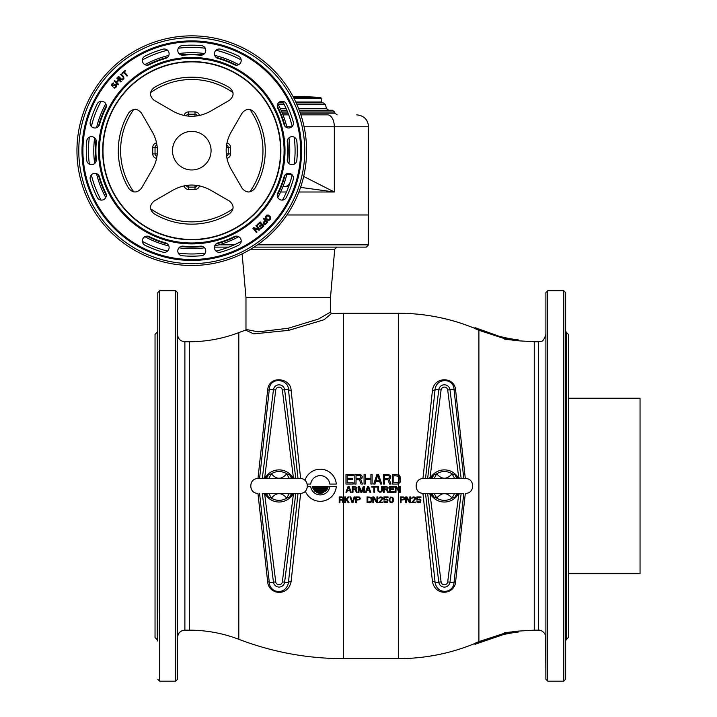 <?xml version="1.0" encoding="UTF-8"?>
<svg xmlns="http://www.w3.org/2000/svg" width="717" height="717" viewBox="0 0 717 717"><rect width="100%" height="100%" fill="white"/><g stroke="black" fill="none" stroke-linecap="round" stroke-linejoin="round"><path stroke-width="1.08" d="M463.791 478.606L453.995 389.206C453.547 378.074 436.671 377.474 435.129 389.25L425.575 478.131M425.513 493.305L435.129 582.652C437.433 595.173 453.404 593.3 453.995 582.697L463.791 493.305M504.454 338.639L478.902 330.277L474.959 328.601L474.959 327.606L504.454 338.173L518.239 339.876C504.723 338.272 491.737 334.74 479.27 329.282L479.27 329.435M465.324 478.606L455.618 390.209C454.945 376.73 434.547 375.869 432.459 390.245L422.958 478.454M455.618 390.209A2.294 1.291 -5.1 0 1 453.995 389.206L449.971 389.716A5.628 5.628 0 0 0 438.804 389.716L427.61 478.606M432.459 390.245A2.294 1.317 -174.9 0 0 435.129 389.25L441.08 390.003L430.003 477.97M422.931 493.296L432.459 581.666C435.488 596.938 454.775 594.518 455.618 581.702L465.324 493.305M474.959 644.305L504.454 634.213L479.261 642.477L474.959 644.449L474.959 643.31L478.902 641.625L504.454 633.272M455.618 581.702A2.294 1.291 5.1 0 0 453.995 582.697L449.971 582.186L461.165 493.305M432.459 581.666A2.294 1.317 174.9 0 1 435.129 582.652L438.804 582.186A5.628 5.628 0 0 0 449.971 582.186L447.695 581.899L458.772 493.941M518.239 339.876L518.239 340.799L504.454 339.123L518.239 340.799L534.255 341.74L534.255 630.171L518.239 631.103L504.454 632.788L518.239 631.103L518.239 632.027L504.454 633.729L504.454 634.213M479.261 642.477L478.597 642.764M511.965 632.779L510.396 632.977M509.384 633.102L507.053 633.398M505.897 633.541L505.261 633.622M504.92 633.667L504.454 632.788M504.454 339.123L504.454 338.173M479.27 329.282L474.959 327.606M547.725 290.752L545.888 292.59L545.888 679.313L547.725 681.15L547.725 290.752L563.804 290.752L563.804 681.15L547.725 681.15M534.255 630.171L538.539 630.171C538.368 630.055 543.136 629.669 545.628 635.576L545.888 679.313M565.641 567.703L565.641 292.59L565.641 485.956L565.641 330.869L566.179 332.168L566.179 639.734L565.641 641.034L565.641 485.956L565.641 679.313L563.804 681.15M565.641 307.566L565.641 336.04M565.641 427.735L565.641 456.209M565.641 515.693L565.641 544.176M565.641 591.875L565.641 620.357M565.641 635.862L565.641 664.336M566.179 639.734L568.393 637.521L568.393 398.231L640.048 398.231L640.048 573.681L568.393 573.681L568.393 334.391L566.179 332.168M157.256 639.734L155.033 637.521L155.033 334.391L157.256 332.168L157.256 639.734L157.794 641.034M157.794 336.04L157.794 378.119M157.794 353.463L157.794 449.093M157.794 456.209L157.794 380.028M157.794 591.875L157.794 599M157.794 515.693L157.794 529.935M157.794 613.232L157.794 292.59L159.631 290.752L159.631 681.15L175.701 681.15L175.701 290.752L159.631 290.752M175.701 681.15L177.538 679.313L177.538 292.59L175.701 290.752M177.538 591.875L177.538 599M177.538 336.04L177.538 378.119M177.538 353.463L177.538 449.093M177.538 380.028L177.538 456.209M177.538 515.693L177.538 529.935M177.538 613.232L177.538 664.336M300.638 478.615L291.102 390.236C290.761 377.734 268.624 374.946 267.647 390.218L257.95 478.606M245.761 330.223L253.719 333.88L288.655 330.358L324.156 319.701L331.299 313.634M257.95 493.305L267.647 581.693C268.642 594.671 287.929 597.153 291.102 581.666L300.638 493.287M291.102 581.666A2.294 1.326 5 0 0 288.422 582.67L298.003 493.305M267.647 581.693A2.294 1.309 174.9 0 1 269.323 582.706C270.031 593.461 285.993 595.406 288.422 582.67L284.622 582.186L295.825 493.305M259.572 493.305L269.323 582.706L273.464 582.186A5.628 5.628 0 0 0 284.622 582.186L282.346 581.899L293.432 493.941M267.647 390.218A2.294 1.309 -174.9 0 0 269.323 389.197L259.572 478.606M291.102 390.236A2.294 1.326 -5 0 1 288.422 389.241C288.306 378.979 270.04 376.55 269.323 389.197L273.464 389.716L262.261 478.606M298.003 478.606L288.422 389.241L284.622 389.716A5.628 5.628 0 0 0 273.464 389.716L275.74 390.003L264.654 477.97M246.245 329.99L245.653 330.367L245.976 329.426L258.147 331.863L288.225 328.261L318.33 319.119L330.483 312.092M331.433 313.696L330.483 312.119L330.483 297.645L245.976 297.645L245.976 329.426M304.089 126.792L368.601 126.792L368.601 244.829L366.306 247.123L254.078 247.123M368.601 214.975L286.908 214.975L368.601 214.975M157.794 635.862L157.794 620.357M305.325 491.19A16.079 16.079 0 0 0 336.291 486.467L329.829 486.467A9.644 9.644 0 0 1 310.694 486.467L307.503 486.467M312.316 486.467A8.039 8.039 0 0 0 312.478 487.273L328.045 487.273A8.039 8.039 0 0 0 328.207 486.467L312.316 486.467M307.27 484.056L310.694 484.056A9.644 9.644 0 0 1 329.829 484.056L336.291 484.056A16.079 16.079 0 0 0 304.949 480.372M312.899 488.483A8.039 8.039 0 0 0 313.302 489.281L327.221 489.281A8.039 8.039 0 0 0 327.633 488.483L312.899 488.483M314.154 490.491A8.039 8.039 0 0 0 314.951 491.297L325.581 491.297A8.039 8.039 0 0 0 326.369 490.491L314.154 490.491M316.762 492.498A8.039 8.039 0 0 0 323.761 492.498L316.762 492.498M347.413 490.285L348.587 486.96L349.762 490.285L347.413 490.285M349.107 486.467L348.068 486.467L345.979 492.256L346.768 492.256L347.288 490.778L349.887 490.778L350.407 492.256L351.196 492.256L349.107 486.467M355.354 486.467L352.235 486.467L352.235 492.256L353.015 492.256L353.015 489.675L355.229 489.675L356.268 492.256L357.183 492.256L356.008 489.424L357.048 487.829L355.354 486.467M355.489 488.931L353.015 488.931L353.015 487.085L355.883 487.21L356.268 488.196L355.489 488.931M361.87 492.256L363.689 487.703L363.689 492.256L364.469 492.256L364.469 486.467L363.304 486.467L361.35 491.638L359.396 486.467L358.222 486.467L358.222 492.256L359.002 492.256L359.002 487.703L360.83 492.256L361.87 492.256M366.943 490.285L368.117 486.96L369.291 490.285L366.943 490.285M368.637 486.467L367.597 486.467L365.518 492.256L366.297 492.256L366.817 490.778L369.425 490.778L369.945 492.256L370.725 492.256L368.637 486.467M376.712 487.085L376.712 486.467L371.764 486.467L371.764 487.085L373.844 487.085L373.844 492.256L374.632 492.256L374.632 487.085L376.712 487.085M378.531 490.285L378.531 486.467L377.751 486.467L377.886 490.903L379.84 492.256L381.534 491.889L382.313 490.903L382.439 486.467L381.659 486.467L381.274 491.145L379.32 491.396L378.531 490.285M386.606 486.467L383.487 486.467L383.487 492.256L384.267 492.256L384.267 489.675L386.481 489.675L387.521 492.256L388.435 492.256L387.261 489.424L388.3 487.829L386.606 486.467M386.741 488.931L384.267 488.931L384.267 487.085L387.126 487.21L387.521 488.196L386.741 488.931M394.162 492.256L394.162 491.521L390.254 491.521L390.254 489.55L393.642 489.55L393.642 488.806L390.254 488.806L390.254 487.21L394.162 487.21L394.162 486.467L389.474 486.467L389.474 492.256L394.162 492.256M395.201 492.256L395.981 492.256L395.981 487.21L399.235 492.256L400.409 492.256L400.409 486.467L399.629 486.467L399.629 491.396L396.376 486.467L395.201 486.467L395.201 492.256M353.221 484.056L353.221 482.828L347.189 482.828L347.189 479.548L352.414 479.548L352.414 478.311L347.189 478.311L347.189 475.64L353.221 475.64L353.221 474.412L345.979 474.412L345.979 484.056L353.221 484.056M359.647 474.412L354.825 474.412L354.825 484.056L356.026 484.056L356.026 479.745L359.45 479.745L361.054 484.056L362.461 484.056L360.651 479.341L362.058 478.105L362.255 476.671L361.458 475.237L359.647 474.412M359.844 478.517L356.026 478.517L356.026 475.443L360.454 475.64L361.054 477.289L359.844 478.517M364.066 484.056L365.276 484.056L365.276 479.548L370.904 479.548L370.904 484.056L372.105 484.056L372.105 474.412L370.904 474.412L370.904 478.311L365.276 478.311L365.276 474.412L364.066 474.412L364.066 484.056M375.923 480.775L377.734 475.237L379.544 480.775L375.923 480.775M378.531 474.412L376.927 474.412L373.709 484.056L374.919 484.056L375.726 481.591L379.741 481.591L380.548 484.056L381.749 484.056L378.531 474.412M388.184 474.412L383.362 474.412L383.362 484.056L384.563 484.056L384.563 479.745L387.978 479.745L389.591 484.056L390.998 484.056L389.188 479.341L390.595 478.105L390.792 476.671L389.985 475.237L388.184 474.412M388.381 478.517L384.563 478.517L384.563 475.443L388.981 475.64L389.591 477.289L388.381 478.517M399.235 475.03L392.602 474.412L392.602 484.056L397.424 484.056L400.032 482.622L400.642 477.692L399.235 475.03M393.803 475.64L398.831 476.258L399.432 477.692L398.831 482.209L393.803 482.828L393.803 475.64M342.099 496.926L339.204 496.926L339.204 502.716L339.93 502.716L339.93 500.134L341.973 500.134L342.941 502.716L343.784 502.716L342.699 499.883L343.667 498.279L342.099 496.926M342.215 499.391L339.93 499.391L339.93 497.544L342.583 497.67L342.941 498.656L342.215 499.391M344.752 502.716L345.469 502.716L345.469 500.744L346.32 499.883L348.121 502.716L349.089 502.716L346.92 499.265L349.089 496.926L348.121 496.926L345.469 499.758L345.469 496.926L344.752 496.926L344.752 502.716M352.943 502.716L354.879 496.926L354.153 496.926L352.468 501.981L350.774 496.926L350.057 496.926L351.984 502.716L352.943 502.716M359.817 499.641L360.301 498.279L359.334 497.051L355.838 496.926L355.838 502.716L356.564 502.716L356.564 500.134L359.817 499.641M358.858 499.391L356.564 499.391L356.564 497.544L359.217 497.67L359.575 498.656L358.858 499.391M371.03 497.302L367.05 496.926L367.05 502.716L369.945 502.716L371.514 501.855L371.872 498.898L371.03 497.302M367.776 497.67L369.945 497.67L371.03 498.405L371.155 500.744L370.429 501.855L367.776 501.981L367.776 497.67M372.84 502.716L373.566 502.716L373.566 497.67L376.577 502.716L377.662 502.716L377.662 496.926L376.936 496.926L376.936 501.855L373.924 496.926L372.84 496.926L372.84 502.716M380.673 496.926L379.347 497.302L378.746 498.279L381.041 497.544L382.242 498.53L378.63 502.716L382.968 502.716L382.968 502.097L379.589 502.097L382.968 498.53L382.367 497.302L380.673 496.926M388.031 500.009L386.463 499.023L384.536 499.516L384.536 497.544L388.031 497.544L388.031 496.926L383.936 496.926L383.936 500.134L386.463 499.641L387.673 500.744L386.463 502.097L383.936 501.237L384.536 502.223L385.737 502.716L387.673 502.223L388.031 500.009M392.011 497.67L392.853 498.656L392.853 500.995L392.011 501.981L390.801 501.981L389.958 500.995L389.958 498.656L390.801 497.67L392.011 497.67M389.232 499.265L390.084 502.223L391.41 502.716L393.095 501.855L393.579 499.265L392.737 497.419L390.684 497.051L389.232 499.265M404.307 499.641L404.791 498.279L403.823 497.051L400.328 496.926L400.328 502.716L401.054 502.716L401.054 500.134L404.307 499.641M403.339 499.391L401.054 499.391L401.054 497.544L403.707 497.67L404.065 498.656L403.339 499.391M405.75 502.716L406.476 502.716L406.476 497.67L409.488 502.716L410.572 502.716L410.572 496.926L409.855 496.926L409.855 501.855L406.835 496.926L405.75 496.926L405.75 502.716M413.592 496.926L412.266 497.302L411.666 498.279L413.951 497.544L415.161 498.53L411.54 502.716L415.878 502.716L415.878 502.097L412.508 502.097L415.878 498.53L415.277 497.302L413.592 496.926M420.942 500.009L419.373 499.023L417.446 499.516L417.446 497.544L420.942 497.544L420.942 496.926L416.846 496.926L416.846 500.134L419.373 499.641L420.583 500.744L419.373 502.097L416.846 501.237L417.446 502.223L418.656 502.716L420.583 502.223L420.942 500.009M282.982 186.501L284.972 186.501L282.982 186.501M282.982 114.845L288.673 114.845M300.871 114.845L327.481 114.845A11.938 6.847 90 0 1 334.328 126.792L334.328 192.004L300.575 187.379M299.249 110.257C342.278 110.257 342.278 110.257 299.249 110.257L332.392 110.257L334.615 111.96L299.876 111.96M295.771 101.984L321.297 101.984L321.297 102.907L296.193 102.907L323.206 102.907L325.428 104.61L296.955 104.61M279.469 101.984L282.892 101.984M321.297 101.984L321.171 98.292A0.914 0.914 0 0 0 320.302 97.413A551.149 551.149 0 0 0 293.02 96.499M288.655 186.563L284.972 186.501A11.938 6.847 -90 0 0 290.018 182.629M298.899 192.004L334.328 192.004L303.676 176.436M291.846 174.554L286.809 174.554M291.676 176.982A11.938 6.847 -90 0 0 291.819 174.554M118.296 150.669A73.484 73.484 0 0 1 128.737 112.91A73.484 73.484 0 0 0 128.737 188.437C132.959 193.169 137.18 193.133 141.41 188.338L152.389 169.311C155.723 163.395 157.39 157.184 157.381 150.669C157.39 144.162 155.723 137.951 152.389 132.036L141.41 113.008C137.189 108.213 132.959 108.177 128.737 112.91A73.484 73.484 0 0 0 118.296 150.669M154.012 87.635A73.484 73.484 0 0 1 229.539 87.635A73.484 73.484 0 0 0 154.012 87.635C149.279 91.848 149.315 96.069 154.119 100.299L173.138 111.287C185.595 117.947 198.017 117.947 210.413 111.287L229.44 100.299C234.235 96.078 234.271 91.857 229.539 87.635A73.484 73.484 0 0 0 154.012 87.635M265.263 150.669A73.484 73.484 0 0 1 254.822 188.437A73.484 73.484 0 0 0 254.822 112.91C250.6 108.177 246.379 108.213 242.149 113.008L231.17 132.036C227.827 137.951 226.169 144.162 226.169 150.669C226.169 157.184 227.827 163.395 231.17 169.311L242.149 188.338C246.37 193.133 250.592 193.169 254.822 188.437M229.539 213.711A73.484 73.484 0 0 1 154.012 213.711A73.484 73.484 0 0 0 229.539 213.711C234.271 209.498 234.244 205.268 229.44 201.047L210.413 190.059C197.964 183.4 185.542 183.4 173.138 190.059L154.119 201.047C149.315 205.268 149.288 209.489 154.012 213.711M226.572 156.1A2.294 2.294 0 0 0 228.239 153.886L230.533 153.886A4.589 4.589 0 0 1 226.975 158.358M197.202 185.461A2.294 2.294 0 0 1 194.997 187.137L188.562 187.137L188.562 189.431A4.589 4.589 0 0 1 184.09 185.873M186.357 185.461A2.294 2.294 0 0 0 188.562 187.137L188.562 185.21M226.572 145.246A2.294 2.294 0 0 1 228.239 147.46A2.294 2.294 0 0 0 226.572 145.246A2.294 2.294 0 0 1 228.239 147.46L228.239 153.886L226.312 153.886M186.357 115.876A2.294 2.294 0 0 1 188.562 114.209A2.294 2.294 0 0 0 186.357 115.876A2.294 2.294 0 0 1 188.562 114.209L194.997 114.209L194.997 111.915A4.589 4.589 0 0 1 199.469 115.473M197.202 115.876A2.294 2.294 0 0 0 194.997 114.209L194.997 116.136M157.247 153.886L155.033 153.886A2.294 2.294 0 0 0 156.978 156.154A2.294 2.294 0 0 1 155.033 153.886L155.033 147.46L157.247 147.46M156.978 145.192A2.294 2.294 0 0 0 155.033 147.46L152.739 147.46A4.589 4.589 0 0 1 156.566 142.925M172.492 150.669A19.287 19.287 0 0 1 191.78 131.381A19.287 19.287 0 0 1 211.067 150.669A19.287 19.287 0 0 1 191.78 169.965A19.287 19.287 0 0 1 172.492 150.669M99.466 150.669A92.314 92.314 0 0 0 191.78 242.991A92.314 92.314 0 0 0 284.093 150.669A92.314 92.314 0 0 0 191.78 58.355A92.314 92.314 0 0 0 99.466 150.669M98.543 150.669A93.237 93.237 0 0 0 191.78 243.905A93.237 93.237 0 0 0 285.016 150.669A93.237 93.237 0 0 0 191.78 57.441A93.237 93.237 0 0 0 98.543 150.669M82.93 150.669A108.85 108.85 0 0 0 191.78 259.527A108.85 108.85 0 0 0 300.629 150.669A108.85 108.85 0 0 0 191.78 41.819A108.85 108.85 0 0 0 82.93 150.669M182.154 45.61A4.813 4.813 0 0 0 177.807 50.844A4.813 4.813 0 0 0 183.032 55.191A95.881 95.881 0 0 1 200.527 55.191A4.813 4.813 0 0 0 205.752 50.844A4.813 4.813 0 0 0 201.405 45.61A105.498 105.498 0 0 0 182.154 45.61M162.992 49.177A105.498 105.498 0 0 0 145.031 56.096A4.813 4.813 0 0 0 142.844 62.54A4.813 4.813 0 0 0 149.288 64.718A95.881 95.881 0 0 1 165.618 58.427A4.813 4.813 0 0 0 168.925 52.493A4.813 4.813 0 0 0 162.992 49.177M220.567 49.177A4.813 4.813 0 0 0 214.625 52.493A4.813 4.813 0 0 0 217.941 58.427A95.881 95.881 0 0 1 234.271 64.718A4.813 4.813 0 0 0 240.706 62.54A4.813 4.813 0 0 0 238.528 56.096A105.498 105.498 0 0 0 220.567 49.177M296.838 141.052A4.813 4.813 0 0 0 291.613 136.696A4.813 4.813 0 0 0 287.257 141.921A95.881 95.881 0 0 1 287.257 159.416A4.813 4.813 0 0 0 291.613 164.65A4.813 4.813 0 0 0 296.838 160.294A105.498 105.498 0 0 0 296.838 141.052M293.271 121.881A105.498 105.498 0 0 0 286.352 103.92A4.813 4.813 0 0 0 279.908 101.742A4.813 4.813 0 0 0 277.73 108.186A95.881 95.881 0 0 1 284.022 124.507A4.813 4.813 0 0 0 289.964 127.823A4.813 4.813 0 0 0 293.271 121.881M293.271 179.465A4.813 4.813 0 0 0 289.964 173.523A4.813 4.813 0 0 0 284.022 176.839A95.881 95.881 0 0 1 277.73 193.16A4.813 4.813 0 0 0 279.908 199.604A4.813 4.813 0 0 0 286.352 197.426A105.498 105.498 0 0 0 293.271 179.465M201.405 255.736A4.813 4.813 0 0 0 205.752 250.502A4.813 4.813 0 0 0 200.527 246.155A95.881 95.881 0 0 1 183.032 246.155A4.813 4.813 0 0 0 177.807 250.502A4.813 4.813 0 0 0 182.154 255.736A105.498 105.498 0 0 0 201.405 255.736M220.567 252.169A105.498 105.498 0 0 0 238.528 245.25A4.813 4.813 0 0 0 240.706 238.806A4.813 4.813 0 0 0 234.271 236.628A95.881 95.881 0 0 1 217.941 242.911A4.813 4.813 0 0 0 214.625 248.853A4.813 4.813 0 0 0 220.567 252.169M162.992 252.169A4.813 4.813 0 0 0 168.925 248.853A4.813 4.813 0 0 0 165.618 242.911A95.881 95.881 0 0 1 149.288 236.628A4.813 4.813 0 0 0 142.844 238.806A4.813 4.813 0 0 0 145.031 245.25A105.498 105.498 0 0 0 162.992 252.169M86.721 160.294A4.813 4.813 0 0 0 91.946 164.65A4.813 4.813 0 0 0 96.302 159.416A95.881 95.881 0 0 1 96.302 141.921A4.813 4.813 0 0 0 91.946 136.696A4.813 4.813 0 0 0 86.721 141.052A105.498 105.498 0 0 0 86.721 160.294M90.279 179.465A105.498 105.498 0 0 0 97.198 197.426A4.813 4.813 0 0 0 103.642 199.604A4.813 4.813 0 0 0 105.829 193.16A95.881 95.881 0 0 1 99.538 176.839A4.813 4.813 0 0 0 93.595 173.523A4.813 4.813 0 0 0 90.279 179.465M90.279 121.881A4.813 4.813 0 0 0 93.595 127.823A4.813 4.813 0 0 0 99.538 124.507A95.881 95.881 0 0 1 105.829 108.186A4.813 4.813 0 0 0 103.642 101.742A4.813 4.813 0 0 0 97.198 103.92A105.498 105.498 0 0 0 90.279 121.881M82.007 150.669A109.773 109.773 0 0 0 191.78 260.441A109.773 109.773 0 0 0 301.552 150.669A109.773 109.773 0 0 0 191.78 40.905A109.773 109.773 0 0 0 82.007 150.669M76.952 150.669A114.819 114.819 0 0 0 191.78 265.496A114.819 114.819 0 0 0 306.598 150.669A114.819 114.819 0 0 0 191.78 35.85A114.819 114.819 0 0 0 76.952 150.669M94.635 163.512A97.987 97.987 0 0 1 94.635 137.834M96.517 127.725A97.987 97.987 0 0 1 105.749 103.768M144.879 64.647A97.987 97.987 0 0 1 168.836 55.415M178.945 53.533A97.987 97.987 0 0 1 204.614 53.533M214.724 55.415A97.987 97.987 0 0 1 238.68 64.647M277.811 103.768A97.987 97.987 0 0 1 287.042 127.725M288.915 137.834A97.987 97.987 0 0 1 288.915 163.512M96.517 173.613A97.987 97.987 0 0 0 105.749 197.569M144.879 236.7A97.987 97.987 0 0 0 168.836 245.931M178.945 247.813A97.987 97.987 0 0 0 204.614 247.813M214.724 245.931A97.987 97.987 0 0 0 238.68 236.7M277.811 197.569A97.987 97.987 0 0 0 287.042 173.613M89.356 137.189A103.311 103.311 0 0 0 89.356 164.157M91.355 174.912A103.311 103.311 0 0 0 101.052 200.079M142.369 241.396A103.311 103.311 0 0 0 167.545 251.093M178.291 253.092A103.311 103.311 0 0 0 205.268 253.092M216.014 251.093A103.311 103.311 0 0 0 241.19 241.396M282.507 200.079A103.311 103.311 0 0 0 292.204 174.912M294.203 164.157A103.311 103.311 0 0 0 294.203 137.189M91.355 126.434A103.311 103.311 0 0 1 101.052 101.267M142.369 59.95A103.311 103.311 0 0 1 167.545 50.253M178.291 48.245A103.311 103.311 0 0 1 205.268 48.245M216.014 50.253A103.311 103.311 0 0 1 241.19 59.95M282.507 101.267A103.311 103.311 0 0 1 292.204 126.434M270.417 219.133L270.578 216.982L268.382 215.046L266.742 215.136L265.38 216.695L265.496 218.326L267.701 220.262L269.341 220.173L270.417 219.133M269.888 218.667L268.068 219.671L266.321 218.282L265.98 217.072L268.015 215.647L270.04 217.421L269.888 218.667M263.874 224.224L265.353 224.385L267.764 222.091L263.829 218.237L263.345 218.73L265.102 220.451L263.336 222.413L263.874 224.224M264.08 222.503L265.604 220.944L266.867 222.171L265.012 223.892L264.098 223.48L264.08 222.503M257.627 225.228L260.163 222.888L261.436 224.269L259.24 226.294L259.715 226.814L261.911 224.788L262.942 225.909L260.405 228.248L260.889 228.759L263.928 225.963L260.19 221.911L257.152 224.708L257.627 225.228M255.933 225.756L258.998 229.467L253.719 227.585L252.922 228.248L256.435 232.496L256.964 232.057L253.979 228.436L259.178 230.229L259.975 229.565L256.462 225.317L255.933 225.756M113.653 83.584L113.752 82.921L112.148 83.369L111.52 85.395L112.596 86.3L114.944 84.973L116.029 85.135L115.312 87.08L113.653 87.779L114.756 88.11L116.441 86.829L116.772 85.162L115.607 84.176L112.524 85.484L112.318 84.265L113.653 83.584M118.628 84.319L116.746 82.554L118.95 80.205L120.832 81.971L121.298 81.469L117.274 77.705L116.808 78.207L118.43 79.73L116.235 82.07L114.612 80.546L114.137 81.048L118.162 84.821L118.628 84.319M123.638 76.602L121.119 73.985L120.626 74.46L123.378 77.499L123.118 78.727L121.558 79.246L118.637 76.361L118.135 76.844L120.653 79.462L122.284 80.008L123.942 78.745L123.638 76.602M125.314 70.32L122.015 73.17L122.392 73.609L123.79 72.408L127.008 76.136L127.527 75.688L124.31 71.96L125.699 70.759L125.314 70.32M257.914 493.305C248.44 493.753 248.44 478.149 257.914 478.606L300.172 478.606C309.654 478.149 309.654 493.753 300.172 493.305L263.049 493.305A7.349 5.279 -90 0 1 267.459 496.603L265.873 495.169A16.079 16.079 0 0 0 292.213 495.169L289.802 497.078L286.728 498.127C281.602 492.185 276.475 492.185 271.367 498.127L267.459 496.603M268.283 497.078A7.349 3.944 -90 0 0 264.842 493.305L263.049 493.305L265.873 495.169A7.349 6.596 -35 0 0 265.837 495.115M263.184 493.305L264.833 493.305M292.213 495.169L294.893 493.305M290.627 496.603A7.349 5.279 -90 0 1 295.037 493.305L293.244 493.305A7.349 3.944 -90 0 0 289.802 497.078M289.435 478.606A7.349 0.538 62.8 0 1 286.728 473.776L289.802 474.824A7.349 3.944 90 0 0 293.244 478.606L295.046 478.606A7.349 5.279 90 0 1 290.627 475.308L292.231 476.751A7.349 6.596 145 0 0 292.249 476.787M263.264 478.606L263.049 478.606A7.349 5.279 90 0 0 267.459 475.308L263.193 478.606M268.651 493.305A7.349 0.538 -117.2 0 1 271.367 498.127A14.394 14.394 0 0 0 286.728 498.127A7.349 0.538 -62.8 0 1 289.435 493.305M293.343 493.305L293.047 493.843L293.343 493.305M265.039 493.843L264.743 493.305L265.039 493.843M264.743 478.606L265.039 478.069L264.743 478.606M293.047 478.069L293.343 478.606L293.047 478.069M294.902 478.606L292.213 476.742A16.079 16.079 0 0 0 265.873 476.742A16.079 16.079 0 0 1 292.213 476.742M289.802 474.824L290.627 475.308M294.83 478.606L264.842 478.606A7.349 3.944 90 0 0 268.283 474.824L271.367 473.776C276.493 479.718 281.611 479.718 286.728 473.776A14.394 14.394 0 0 0 271.367 473.776A7.349 0.538 117.2 0 1 268.651 478.606M267.459 475.308L268.283 474.824M460.708 493.305L423.263 493.305C413.781 493.753 413.781 478.149 423.263 478.606L465.512 478.606C474.995 478.149 474.995 493.753 465.512 493.305M433.633 497.078A7.349 3.944 -90 0 0 430.191 493.305L428.39 493.305A7.349 5.279 -90 0 1 432.799 496.603L431.213 495.169A16.079 16.079 0 0 0 457.563 495.169L455.143 497.078L452.068 498.127C446.942 492.185 441.824 492.185 436.707 498.127L432.799 496.603M428.524 493.305L431.204 495.151A7.349 6.596 -35 0 1 431.213 495.169L431.204 495.151M463.218 493.305L458.593 493.305L463.218 493.305M457.563 495.169L460.377 493.305L458.593 493.305L460.377 493.305A7.349 5.279 -90 0 0 455.967 496.603M458.584 493.305A7.349 3.944 -90 0 0 455.143 497.078M428.533 478.606L428.399 478.606A7.349 5.279 90 0 0 432.799 475.308L428.399 478.606L423.263 478.606M433.991 493.305A7.349 0.538 -117.2 0 1 436.707 498.127A14.394 14.394 0 0 0 452.068 498.127A7.349 0.538 -62.8 0 1 454.784 493.305M458.683 493.305L458.396 493.843L458.683 493.305M430.379 493.843L430.092 493.305L430.379 493.843M430.092 478.606L430.379 478.069L430.092 478.606M460.171 478.606L460.377 478.606A7.349 5.279 90 0 1 455.967 475.308L457.571 476.751A7.349 6.596 145 0 0 457.598 476.787M458.396 478.069L458.683 478.606L458.396 478.069M458.584 478.606A7.349 3.944 90 0 1 455.143 474.824L455.967 475.308M428.614 478.606L430.182 478.606A7.349 3.944 90 0 0 433.633 474.824L436.707 473.776C441.833 479.718 446.951 479.718 452.068 473.776L455.143 474.824M458.593 478.606L425.557 478.606M432.799 475.308L433.633 474.824M431.213 476.742A16.079 16.079 0 0 1 457.563 476.742A16.079 16.079 0 0 0 431.213 476.742M454.784 478.606A7.349 0.538 62.8 0 1 452.068 473.776A14.394 14.394 0 0 0 436.707 473.776A7.349 0.538 117.2 0 1 433.991 478.606M293.432 477.961L282.346 390.003L284.622 389.716L295.825 478.606M282.346 390.003A3.334 3.334 0 0 0 275.74 390.003M458.772 477.961L447.695 390.003A3.334 3.334 0 0 0 441.08 390.003M430.003 493.941L441.08 581.899A3.334 3.334 0 0 0 447.695 581.899M264.654 493.941L275.74 581.899A3.334 3.334 0 0 0 282.346 581.899M447.695 390.003L449.971 389.716L461.165 478.606M427.61 493.305L438.804 582.186L441.08 581.899M478.902 330.277L478.902 641.625M474.959 328.449C450.455 318.375 424.948 313.311 398.455 313.257L398.455 474.636M398.455 476.007L398.455 482.46M398.455 483.841L398.455 489.621M177.538 334.391C178.013 338.89 180.469 341.337 184.887 341.74L184.887 630.171L189.485 630.171C206.478 630.198 222.915 633.236 238.797 639.295C272.46 652.138 307.315 658.591 343.344 658.645L398.455 658.645L398.455 491.046M534.255 341.74L538.539 341.74L538.539 630.171M184.887 341.74L189.485 341.74L189.485 630.171M238.797 639.295L238.797 332.607C222.915 338.666 206.478 341.713 189.485 341.74M331.129 313.517L343.344 313.257L343.344 497.643M343.344 658.645L343.344 502.716M343.344 501.568L343.344 499.417M275.74 581.899L273.464 582.186L262.261 493.305M288.655 330.358L288.225 328.261M250.708 249.22L334.722 249.22L337.008 247.123M368.601 244.829L257.502 244.829M234.289 244.829L218.909 244.829M282.292 113.143L288.028 113.143M300.298 113.143L334.929 113.143L337.151 114.845M287.553 111.96L281.79 111.96M280.248 108.554L286.11 108.554M298.595 108.554L326.486 108.554L328.7 110.257M284.246 104.61L278.259 104.61M293.504 97.413L320.302 97.413M293.961 98.292L321.171 98.292M286.459 192.004L280.616 192.004M286.809 126.792L291.846 126.792M133.738 191.887A71.189 71.189 0 0 1 133.738 109.45M150.561 92.627A71.189 71.189 0 0 1 232.998 92.627M249.821 109.45A71.189 71.189 0 0 1 249.821 191.887M232.998 208.719A71.189 71.189 0 0 1 150.561 208.719M199.469 185.873A4.589 4.589 0 0 1 194.997 189.431L188.562 189.431M156.566 158.412A4.589 4.589 0 0 1 152.739 153.886L152.739 147.46M184.09 115.473A4.589 4.589 0 0 1 188.562 111.915L194.997 111.915M226.975 142.979A4.589 4.589 0 0 1 230.533 147.46L230.533 153.886M194.997 185.201L194.997 189.431M226.312 147.46L230.533 147.46M188.562 116.136L188.562 111.915M157.328 152.64L157.328 148.706M155.033 153.886L152.739 153.886M102.979 150.669A88.8 88.8 0 0 1 191.78 61.868A88.8 88.8 0 0 1 280.58 150.669A88.8 88.8 0 0 1 191.78 239.469A88.8 88.8 0 0 1 102.979 150.669M102.674 150.669A89.105 89.105 0 0 0 191.78 239.774A89.105 89.105 0 0 0 280.885 150.669A89.105 89.105 0 0 0 191.78 61.572A89.105 89.105 0 0 0 102.674 150.669M78.789 150.669A112.981 112.981 0 0 0 191.78 263.659A112.981 112.981 0 0 0 304.761 150.669A112.981 112.981 0 0 0 191.78 37.687A112.981 112.981 0 0 0 78.789 150.669M95.961 161.684A96.454 96.454 0 0 1 95.961 139.663M98.408 126.497A96.454 96.454 0 0 1 106.322 105.946M147.057 65.22A96.454 96.454 0 0 1 167.608 57.297M180.765 54.851A96.454 96.454 0 0 1 202.786 54.851M215.951 57.297A96.454 96.454 0 0 1 236.502 65.22M277.237 105.946A96.454 96.454 0 0 1 285.151 126.497M287.598 139.663A96.454 96.454 0 0 1 287.598 161.684M98.408 174.849A96.454 96.454 0 0 0 106.322 195.391M147.057 236.126A96.454 96.454 0 0 0 167.608 244.04M180.765 246.496A96.454 96.454 0 0 0 202.786 246.496M215.951 244.04A96.454 96.454 0 0 0 236.502 236.126M277.237 195.391A96.454 96.454 0 0 0 285.151 174.849M398.455 658.645C424.948 658.591 450.455 653.528 474.959 643.454M479.27 642.62C491.737 637.162 504.723 633.631 518.239 632.027M538.539 341.74C540.86 340.315 542.563 344.285 545.888 334.391M565.641 292.59L563.804 290.752M157.256 332.168L157.794 330.869M157.794 679.313L159.631 681.15M184.887 630.171C180.469 630.566 178.013 633.012 177.538 637.521M238.797 332.607L245.868 330.008M343.344 313.257L398.455 313.257M245.976 297.645L242.14 253.863M330.483 297.645L334.722 249.22M228.786 247.123L214.464 247.123M334.615 111.96L334.929 113.143M286.854 110.257L281.037 110.257M325.428 104.61L326.486 108.554M283.376 102.907L278.402 102.907M368.601 126.792C367.893 119.533 363.913 115.554 356.663 114.845M293.253 493.305L294.821 493.305M430.182 493.305L428.605 493.305M460.377 478.606L457.563 476.742M428.399 478.606L430.182 478.606"/></g></svg>
